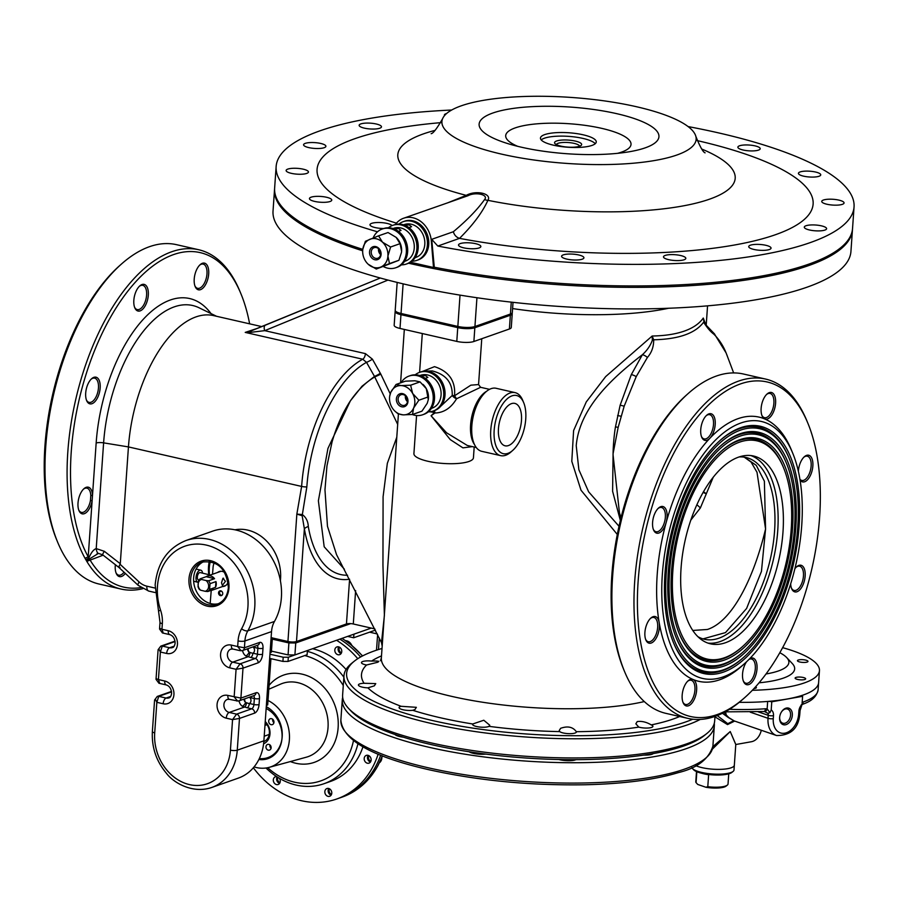 <?xml version="1.0" encoding="UTF-8"?>
<svg xmlns="http://www.w3.org/2000/svg" width="899" height="899" viewBox="0 0 899 899"><rect width="100%" height="100%" fill="white"/><g stroke="black" fill="none" stroke-linecap="round" stroke-linejoin="round"><path stroke-width="1.35" d="M806.313 662.282A5.282 1.371 4 0 0 807.987 661.417A5.282 1.371 4 0 0 804.863 659.933A5.282 1.371 4 0 0 799.121 659.81A5.282 1.371 4 0 0 797.447 660.675A5.282 1.371 4 0 0 800.571 662.158A5.282 1.371 4 0 0 806.313 662.282M803.987 679.7A5.282 1.371 4 0 0 805.661 678.824A5.282 1.371 4 0 0 802.537 677.34A5.282 1.371 4 0 0 796.795 677.217A5.282 1.371 4 0 0 795.121 678.093A5.282 1.371 4 0 0 798.245 679.577A5.282 1.371 4 0 0 803.987 679.7M753.98 688.567A5.282 1.371 4 0 0 754.711 688.465A5.282 1.371 4 0 0 756.385 687.6A5.282 1.371 4 0 0 755.598 686.802M782.658 647.673A99.452 25.813 -176 0 1 819.45 670.654A99.452 25.813 -176 0 1 787.94 687.038A99.452 25.813 -176 0 1 752.351 690.286M802.605 696.309A3.731 0.966 -176 0 1 801.964 695.702A3.731 0.966 -176 0 1 802.571 695.23A99.452 25.813 4 0 0 818.618 682.633A99.452 25.813 -176 0 1 787.108 699.017A99.452 25.813 -176 0 1 739.248 702.333A99.452 25.813 4 0 0 767.667 701.445A3.731 0.966 -176 0 1 771.769 701.793L771.207 709.94A7.462 5.18 -71 0 1 773.488 715.683L773.275 718.672A17.407 12.08 109 0 0 784.805 733.179A17.407 12.08 109 0 0 798.672 714.154L798.885 711.165A7.462 5.18 -71 0 1 802.032 704.456L802.605 696.309L771.769 701.793M779.838 652.741A68.38 17.744 -176 0 1 786.692 657.574L792.277 663.541A74.595 19.351 -176 0 1 771.016 681.217A74.595 19.351 -176 0 1 759.093 682.802M786.692 657.574A68.38 17.744 -176 0 1 767.207 673.767A68.38 17.744 -176 0 1 766.06 673.969M779.624 717.548A8.698 6.035 -71 0 1 779.714 716.705A8.698 6.035 -71 0 1 781.231 712.334A8.698 6.035 -71 0 1 788.524 708.097A8.698 6.035 -71 0 1 792.322 715.289A8.698 6.035 -71 0 1 785.389 724.796A8.698 6.035 -71 0 1 779.624 717.548M779.748 716.537A7.462 5.18 109 0 0 779.691 717.099A7.462 5.18 109 0 0 782.703 723.178A7.462 5.18 109 0 0 790.569 715.154A7.462 5.18 109 0 0 787.558 709.075A7.462 5.18 109 0 0 781.141 712.48M802.043 704.366A3.731 3.09 -109.5 0 0 803.122 702.052A99.452 25.813 4 0 0 818.112 689.814C815.865 700.299 805.571 703.074 801.211 704.85M802.054 702.636L803.122 702.052M750.272 712.177L768.016 718.29L768.229 715.289A3.731 2.585 109 0 0 767.892 713.334L764.431 711.491A3.731 1.989 -78.9 0 0 764.622 711.547L763.959 711.514A3.731 1.742 -94.2 0 0 765.431 708.76L767.15 708.85L769.926 712.682L771.207 709.94M725.572 711.884L726.223 714.986L728.875 717.672L734.337 720.976L776.556 735.528A21.138 14.665 -71 0 1 768.016 718.29A3.731 0.966 -176 0 0 773.275 718.672M726.898 716.312L724.246 712.356M734.337 720.976L728.37 717.559A6.214 1.776 -51.9 0 0 728.875 717.672M802.032 704.456L800.065 710.547A3.731 0.966 4 0 1 798.885 711.165M767.667 701.445L767.15 708.85A3.731 1.989 -78.9 0 1 764.622 711.547L764.701 711.559M767.892 713.334L769.926 712.682M734.652 721.088L727.527 724.594L714.952 716.829M717.267 715.582L727.752 723.684L733.674 720.728M727.639 768.679A21.138 5.484 -176 0 1 695.792 765.667A21.138 5.484 4 0 0 727.639 768.679A21.138 5.484 4 0 0 734.337 765.195A21.138 5.484 -176 0 1 727.639 768.679M712.862 746.653L730.235 731.55L712.379 749.137M691.893 767.566A21.138 5.484 4 0 0 692.5 768.566A21.138 5.484 4 0 0 727.302 773.466A21.138 5.484 4 0 0 733.123 771.409A21.138 5.484 4 0 0 734 769.994L735.787 744.428L730.235 731.55L735.775 744.507M735.843 744.507L751.294 741.754A21.138 14.193 -100.1 0 0 761.307 730.269M733.123 771.409L731.842 772.432A19.89 5.158 -176 0 1 726.37 774.376A19.89 5.158 -176 0 1 693.623 769.758L692.5 768.566M701.973 773.331A16.16 4.192 -176 0 0 708.637 774.702L707.794 786.681A16.16 4.192 4 0 0 722.908 786.681A16.16 4.192 4 0 0 727.358 785.097A16.16 4.192 4 0 0 728.033 784.018L728.741 773.837M696.5 771.589L695.792 781.759A16.16 4.192 4 0 0 696.073 782.647L697.793 784.467L705.906 787.254L707.794 786.681M696.837 771.735L696.073 782.647M727.358 785.097L726.089 786.119A14.923 3.866 -176 0 1 705.906 787.254M341.103 653.539A4.102 3.394 70.6 0 1 338.485 647.37A4.102 3.394 70.6 0 1 338.766 646.887M335.192 648.527A4.102 3.394 70.6 0 1 336.923 646.92A4.102 3.394 70.6 0 1 340.845 648.415A4.102 3.394 70.6 0 1 341.384 653.056A4.102 3.394 70.6 0 1 339.653 654.663A4.102 3.394 70.6 0 1 335.732 653.157A4.102 3.394 70.6 0 1 335.192 648.527M370.467 762.004A4.102 3.394 70.6 0 1 369.343 761.442A4.102 3.394 70.6 0 1 368.129 755.362M369.264 755.924A4.102 3.394 70.6 0 1 371.141 759.891A4.102 3.394 70.6 0 1 369.017 763.139A4.102 3.394 70.6 0 1 366.062 762.599A4.102 3.394 70.6 0 1 364.185 758.632A4.102 3.394 70.6 0 1 366.298 755.396A4.102 3.394 70.6 0 1 369.264 755.924M331.124 795.154A4.102 3.394 70.6 0 1 330 794.592A4.102 3.394 70.6 0 1 328.787 788.502M329.911 789.075A4.102 3.394 70.6 0 1 331.787 793.03A4.102 3.394 70.6 0 1 329.675 796.278A4.102 3.394 70.6 0 1 326.708 795.739A4.102 3.394 70.6 0 1 324.831 791.783A4.102 3.394 70.6 0 1 326.944 788.535A4.102 3.394 70.6 0 1 329.911 789.075M279.6 783.366A4.102 3.394 70.6 0 1 276.982 777.197A4.102 3.394 70.6 0 1 277.139 776.916M279.387 778.298A4.102 3.394 70.6 0 1 279.881 782.883A4.102 3.394 70.6 0 1 278.151 784.49A4.102 3.394 70.6 0 1 274.24 782.995A4.102 3.394 70.6 0 1 273.701 778.354A4.102 3.394 70.6 0 1 275.431 776.747A4.102 3.394 70.6 0 1 276.645 776.601M378.142 754.137A88.271 73.089 70.6 0 1 374.063 764.386A88.271 73.089 70.6 0 1 336.833 798.964A88.271 73.089 70.6 0 1 253.349 767.768M377.355 763.229A88.271 73.089 70.6 0 1 340.114 797.806A88.271 73.089 -109.4 0 0 380.682 755.182A88.271 73.089 70.6 0 1 377.355 763.229M357.937 743.788A69.616 57.648 70.6 0 1 353.442 756.407A69.616 57.648 70.6 0 1 324.067 783.692A69.616 57.648 70.6 0 1 266.003 768.004M362.96 746.811A69.616 57.648 70.6 0 1 360.016 754.092A69.616 57.648 70.6 0 1 330.641 781.377L324.067 783.692M353.476 740.652A65.885 54.558 70.6 0 1 348.655 755.048A65.885 54.558 70.6 0 1 267.7 767.712M268.003 700.49A36.05 29.858 70.6 0 1 286.062 752.699A36.05 29.858 70.6 0 1 269.161 767.353A36.05 29.858 70.6 0 1 254.08 766.903M266.16 708.468A27.352 22.644 70.6 0 1 279.499 747.901A27.352 22.644 70.6 0 1 267.958 758.621A27.352 22.644 70.6 0 1 258.878 759.509M270.88 659.304A65.885 54.558 70.6 0 1 271.712 658.866M304.772 655.562A65.885 54.558 70.6 0 1 343.283 685.521M307.346 651.359A69.616 57.648 70.6 0 1 343.868 677.172M312.594 648.718A69.616 57.648 70.6 0 1 346.07 669.474M336.574 640.279A88.271 73.089 70.6 0 1 357.78 658.686M339.856 639.122A88.271 73.089 70.6 0 1 360.6 656.989A88.271 73.089 -109.4 0 0 339.856 639.122M266.464 748.845A3.113 2.573 -109.4 0 0 270.621 745.687A3.113 2.573 -109.4 0 0 266.464 748.845M269.914 744.866A3.113 2.573 -109.4 0 0 271.116 748.283M269.25 723.268A3.113 2.573 -109.4 0 0 273.408 720.099A3.113 2.573 -109.4 0 0 269.25 723.268M272.7 719.279A3.113 2.573 -109.4 0 0 273.903 722.695M265.239 721.571A13.406 11.103 70.6 0 1 267.61 724.504A13.406 11.103 70.6 0 1 263.598 743.788M265.171 722.515A11.417 9.462 70.6 0 1 267.34 725.145A11.417 9.462 70.6 0 1 263.834 741.608M266.284 706.67A27.847 23.059 70.6 0 1 277.274 717.155A27.847 23.059 70.6 0 1 280.027 745.81A27.847 23.059 70.6 0 1 259.328 758.587M376.512 650.179L377.614 634.582M378.49 649.539L379.288 638.054M350.711 623.625L295.749 642.965L294.906 654.944L371.242 628.086L353.903 634.177L353.655 637.773L347.61 636.391M375.434 630.109A4.978 2.472 -77.1 0 0 375.355 630.143L353.655 637.773M368.871 755.677A3.731 3.09 -109.4 0 0 370.849 761.307M329.517 788.816A3.731 3.09 -109.4 0 0 331.495 794.446M277.836 777.365A3.731 3.09 -109.4 0 0 279.982 782.658M339.496 647.201A3.731 3.09 -109.4 0 0 341.474 652.831M378.232 764.892L381.03 758.925A88.271 73.089 -109.4 0 0 382.266 755.823M350.228 644.246L344.396 639.976M362.612 655.91L350.161 644.01L342.092 638.335M382.378 755.857L378.221 765.116C369.747 780.77 357.735 791.423 342.193 797.076A88.271 73.089 -109.4 0 0 378.029 765.263M221.929 595.34A2.483 2.056 70.6 0 1 220.334 590.8M222.738 593.745A2.483 2.056 -109.4 0 0 218.536 592.733A2.483 2.056 -109.4 0 0 222.738 593.745M220.221 571.326A7.765 6.439 -109.4 0 0 219.581 571.775M224.84 572.596A7.765 6.439 -109.4 0 0 219.21 571.573A7.765 6.439 -109.4 0 0 217.614 572.461M214.322 562.774A11.193 9.26 -109.4 0 0 213.097 567.067L212.512 574.259M211.231 590.373L210.175 603.476M222.559 586.541A7.765 6.439 -109.4 0 0 224.368 586.238A7.765 6.439 -109.4 0 0 228.11 581.911M224.536 585.845A7.765 6.439 -109.4 0 0 225.312 585.788M690.758 520.184L700.355 507.969L706.299 493.821A18.643 7.821 -148.1 0 0 703.456 491.719M713.3 477.077L706.299 493.821A18.643 6.417 -162.8 0 0 703.04 492.45M194.218 279.016A13.676 6.799 -77.1 0 1 200.151 264.677A13.676 6.799 -77.1 0 1 208.692 273.925A13.676 6.799 -77.1 0 1 202.916 288.118A13.676 6.799 -77.1 0 1 195.162 286.534A13.676 6.799 -77.1 0 1 194.218 279.016M194.937 285.916A12.429 6.181 102.9 0 0 197.634 288.343A12.429 6.181 102.9 0 0 206.972 273.914A12.429 6.181 102.9 0 0 203.163 264.104A12.429 6.181 102.9 0 0 199.679 265.126M133.839 300.255A13.676 6.799 -77.1 0 1 139.772 285.916A13.676 6.799 -77.1 0 1 148.301 295.164A13.676 6.799 -77.1 0 1 142.536 309.357A13.676 6.799 -77.1 0 1 134.783 307.773A13.676 6.799 -77.1 0 1 133.839 300.255M134.547 307.166A12.429 6.181 102.9 0 0 137.255 309.593A12.429 6.181 102.9 0 0 146.593 295.164A12.429 6.181 102.9 0 0 142.784 285.354A12.429 6.181 102.9 0 0 139.289 286.365M85.697 393.054A13.676 6.799 -77.1 0 1 91.631 378.715A13.676 6.799 -77.1 0 1 100.16 387.975A13.676 6.799 -77.1 0 1 94.395 402.168A13.676 6.799 -77.1 0 1 86.641 400.583A13.676 6.799 -77.1 0 1 85.697 393.054M86.405 399.965A12.429 6.181 102.9 0 0 89.113 402.392A12.429 6.181 102.9 0 0 98.452 387.963A12.429 6.181 102.9 0 0 94.642 378.153A12.429 6.181 102.9 0 0 91.159 379.176M78.719 509.969A12.429 6.181 102.9 0 0 81.427 512.396A12.429 6.181 102.9 0 0 90.451 500.462L92.125 500.721A13.676 6.799 -77.1 0 1 85.956 512.79A13.676 6.799 -77.1 0 1 78.955 510.576A13.676 6.799 -77.1 0 1 78.011 503.058A13.676 6.799 -77.1 0 1 83.933 488.719A13.676 6.799 -77.1 0 1 92.507 495.327L88.203 556.796L88.776 558.178C91.08 552.66 93.563 549.48 96.215 548.604A6.214 2.292 87.8 0 0 98.654 553.447L102.733 554.852L118.983 567.527L138.21 585.373A6.214 1.865 -47.1 0 1 139.143 581.979A18.643 15.44 70.6 0 0 146.863 586.182L154.999 588.047M125.321 573.416A13.676 6.799 -77.1 0 1 116.207 573.337A13.676 6.799 -77.1 0 1 115.263 565.819A13.676 6.799 -77.1 0 1 115.364 564.718M682.172 695.163A13.676 6.799 -77.1 0 1 688.095 680.824A13.676 6.799 -77.1 0 1 693.017 679.464A13.676 6.799 -77.1 0 1 696.635 690.072A13.676 6.799 -77.1 0 1 690.859 704.265A13.676 6.799 -77.1 0 1 683.116 702.681A13.676 6.799 -77.1 0 1 682.172 695.163M682.88 702.063A12.429 6.181 102.9 0 0 685.589 704.49A12.429 6.181 102.9 0 0 694.927 690.061A12.429 6.181 102.9 0 0 691.117 680.251A12.429 6.181 102.9 0 0 687.623 681.273M749.699 658.675A13.676 6.799 -77.1 0 1 757.014 668.822A13.676 6.799 -77.1 0 1 751.249 683.015A13.676 6.799 -77.1 0 1 743.495 681.431A13.676 6.799 -77.1 0 1 742.552 673.913A13.676 6.799 -77.1 0 1 746.608 661.72M743.271 680.824A12.429 6.181 102.9 0 0 745.968 683.251A12.429 6.181 102.9 0 0 755.306 668.811A12.429 6.181 102.9 0 0 751.497 659.012A12.429 6.181 102.9 0 0 748.979 659.405M644.909 632.402A13.676 6.799 -77.1 0 1 650.842 618.062A13.676 6.799 -77.1 0 1 659.169 622.468A13.676 6.799 -77.1 0 1 659.372 627.311A13.676 6.799 -77.1 0 1 653.607 641.504A13.676 6.799 -77.1 0 1 645.853 639.919A13.676 6.799 -77.1 0 1 644.909 632.402M645.617 639.301A12.429 6.181 102.9 0 0 648.325 641.74A12.429 6.181 102.9 0 0 657.663 627.3A12.429 6.181 102.9 0 0 653.854 617.489A12.429 6.181 102.9 0 0 650.359 618.512M792.626 452.95L791.187 449.489A135.502 67.346 102.9 0 0 764.734 418.956A135.502 67.346 102.9 0 0 709.884 438.251A135.502 67.346 102.9 0 0 666.159 522.544A13.676 6.799 -77.1 0 1 653.539 529.916A13.676 6.799 -77.1 0 1 652.595 522.398A13.676 6.799 -77.1 0 1 658.529 508.059A13.676 6.799 -77.1 0 1 667.069 517.307A13.676 6.799 -77.1 0 1 666.159 522.544A135.502 67.346 102.9 0 0 657.214 574.427A135.502 67.346 102.9 0 0 659.169 622.468A135.502 67.346 102.9 0 0 693.017 679.464A135.502 67.346 102.9 0 0 741.776 666.092L744.574 663.597A131.782 65.492 102.9 0 0 801.728 525.409A131.782 65.492 102.9 0 0 792.626 452.95A131.782 65.492 102.9 0 0 717.941 437.689A131.782 65.492 102.9 0 0 662.338 574.45A131.782 65.492 102.9 0 0 744.574 663.597M653.315 529.309A12.429 6.181 102.9 0 0 656.012 531.736A12.429 6.181 102.9 0 0 665.35 517.307A12.429 6.181 102.9 0 0 661.54 507.497A12.429 6.181 102.9 0 0 658.057 508.508M700.737 429.598A13.676 6.799 -77.1 0 1 706.67 415.259A13.676 6.799 -77.1 0 1 715.199 424.508A13.676 6.799 -77.1 0 1 709.884 438.251A13.676 6.799 -77.1 0 1 701.681 437.116A13.676 6.799 -77.1 0 1 700.737 429.598M701.445 436.498A12.429 6.181 102.9 0 0 704.153 438.937A12.429 6.181 102.9 0 0 713.491 424.497A12.429 6.181 102.9 0 0 709.682 414.697A12.429 6.181 102.9 0 0 706.198 415.709M761.127 408.348A13.676 6.799 -77.1 0 1 767.061 394.009A13.676 6.799 -77.1 0 1 775.59 403.269A13.676 6.799 -77.1 0 1 764.734 418.956A13.676 6.799 -77.1 0 1 762.071 415.866A13.676 6.799 -77.1 0 1 761.127 408.348M761.835 415.259A12.429 6.181 102.9 0 0 764.543 417.687A12.429 6.181 102.9 0 0 773.882 403.258A12.429 6.181 102.9 0 0 770.072 393.447A12.429 6.181 102.9 0 0 766.577 394.47M798.368 471.357A13.676 6.799 -77.1 0 1 798.379 471.11A13.676 6.799 -77.1 0 1 804.313 456.771A13.676 6.799 -77.1 0 1 812.853 466.019A13.676 6.799 -77.1 0 1 807.673 479.617A13.676 6.799 -77.1 0 1 800.031 479.965M799.919 479.257A12.429 6.181 102.9 0 0 801.796 480.448A12.429 6.181 102.9 0 0 811.134 466.019A12.429 6.181 102.9 0 0 807.324 456.209A12.429 6.181 102.9 0 0 803.841 457.22M794.885 568.73A13.676 6.799 -77.1 0 1 796.626 566.775A13.676 6.799 -77.1 0 1 805.156 576.023A13.676 6.799 -77.1 0 1 799.391 590.216A13.676 6.799 -77.1 0 1 791.637 588.631A13.676 6.799 -77.1 0 1 790.671 583.923M791.401 588.013A12.429 6.181 102.9 0 0 794.109 590.452A12.429 6.181 102.9 0 0 803.448 576.012A12.429 6.181 102.9 0 0 799.638 566.201A12.429 6.181 102.9 0 0 796.143 567.224M624.659 671.778L623.692 669.463A171.563 85.259 -77.1 0 1 611.848 575.135A171.563 85.259 -77.1 0 1 686.263 395.234L688.128 393.571A174.046 86.495 102.9 0 0 612.635 576.079A174.046 86.495 102.9 0 0 624.659 671.778A174.046 86.495 102.9 0 0 665.968 713.379L688.061 718.413A174.046 86.495 -77.1 0 1 634.728 581.114A174.046 86.495 -77.1 0 1 765.487 379.041A174.046 86.495 -77.1 0 1 806.808 420.653L807.763 422.957A171.563 85.259 102.9 0 0 710.536 403.078A171.563 85.259 102.9 0 0 638.144 581.136A171.563 85.259 102.9 0 0 745.204 697.186A171.563 85.259 102.9 0 0 819.607 517.296A171.563 85.259 102.9 0 0 807.763 422.957M745.204 697.186L743.338 698.849A174.046 86.495 -77.1 0 1 688.061 718.413M71.246 451.792A171.563 85.259 102.9 0 0 88.203 556.796L85.034 558.301A174.046 86.495 -77.1 0 1 67.83 451.77A174.046 86.495 -77.1 0 1 198.589 249.708A174.046 86.495 -77.1 0 1 239.909 291.31L240.865 293.613A171.563 85.259 102.9 0 0 143.626 273.745A171.563 85.259 102.9 0 0 71.246 451.792M249.63 323.831A171.563 85.259 102.9 0 0 240.865 293.613M57.75 542.434L56.794 540.119A171.563 85.259 -77.1 0 1 44.95 445.792A171.563 85.259 -77.1 0 1 119.365 265.89L121.23 264.227A174.046 86.495 102.9 0 0 45.737 446.736A174.046 86.495 102.9 0 0 57.75 542.434A174.046 86.495 102.9 0 0 99.07 584.035L121.163 589.081A174.046 86.495 -77.1 0 1 86.798 561.358L85.034 558.301M382.008 648.471A183.992 47.748 4 0 0 374.49 650.876A183.992 47.748 4 0 0 354.251 661.226A183.992 47.748 4 0 0 454.557 725.066A183.992 47.748 4 0 0 685.813 721.908A183.992 47.748 4 0 0 692.724 719.211M700.242 719.436A186.475 48.389 -176 0 1 687.746 724.774A186.475 48.389 -176 0 1 477.066 731.831A186.475 48.389 -176 0 1 343.957 675.778A186.475 48.389 -176 0 1 351.711 663.282L354.251 661.226M706.917 733.449L704.378 735.506A183.992 47.748 -176 0 1 684.139 745.855A183.992 47.748 -176 0 1 500.608 755.823A183.992 47.748 -176 0 1 350.79 710.772L348.554 708.39A186.475 48.389 4 0 0 500.406 754.047A186.475 48.389 4 0 0 686.409 743.945A186.475 48.389 4 0 0 706.917 733.449A186.475 48.389 4 0 0 714.671 720.953L714.986 716.424M343.957 675.778L342.62 694.938A186.475 48.389 4 0 0 348.554 708.39M397.684 424.384L374.748 376.973C366.23 381.85 358.117 389.806 350.385 400.842L362.027 386.222L374.478 376.411L366.522 362.353L362.735 359.218L245.225 332.405L250.821 331.012L251.405 332.248L245.225 332.405L258.17 328.09M250.529 331.124L265.553 325.101A4.978 2.787 67.7 0 0 265.486 325.123A4.978 2.787 67.7 0 0 264.744 330.652L251.405 332.248M90.451 500.462L90.799 495.551A12.429 6.181 102.9 0 0 86.956 488.157A12.429 6.181 102.9 0 0 83.461 489.168M142.694 588.699A174.046 86.495 -77.1 0 1 121.163 589.081M703.018 638.886L725.482 632.604L746.597 608.454L761.453 571.382L765.566 528.983C753.991 577.506 732.528 621.456 707.356 629.48L692.803 630.446M697.939 636.694A93.238 46.332 102.9 0 0 704.513 639.29A93.238 46.332 102.9 0 0 774.567 531.039A93.238 46.332 102.9 0 0 746.001 457.479A93.238 46.332 102.9 0 0 738.944 456.973M757.003 472.256L765.566 528.983L764.375 481.19L756.295 465.379L744.428 457.175M708.007 643.111A96.35 47.883 102.9 0 0 777.725 530.803A96.35 47.883 102.9 0 0 750.8 455.546M782.984 532.006A96.35 47.883 102.9 0 0 753.463 455.995A96.35 47.883 102.9 0 0 681.082 567.853A96.35 47.883 102.9 0 0 710.603 643.864A96.35 47.883 102.9 0 0 782.984 532.006M620.344 520.465L612.601 491.281L613.084 453.635C613.152 446.387 614.129 434.588 615.467 426.89L620.141 405.213L631.323 374.591L642.38 354.723C613.635 376.872 579.54 407.123 576.225 445.657L578.877 469.761L588.643 491.832L619.006 526.252M374.366 685.825L375.748 683.611L364.073 683.274A8.597 2.236 4 0 0 359.712 683.903A8.597 2.236 4 0 0 358.409 684.959A8.597 2.236 4 0 0 367.905 687.847L374.366 685.825M414.967 709.547L416.349 707.322L401.111 706.299A8.597 2.236 4 0 0 400.392 706.502A8.597 2.236 4 0 0 399.089 707.569A8.597 2.236 4 0 0 403.707 709.895A8.597 2.236 4 0 0 412.731 710.3L414.967 709.547M488.438 726.594A8.597 2.236 4 0 0 489.011 726.347L489.764 725.235L483.797 720.245L472.717 723.987A8.597 2.236 4 0 0 472.593 724.336A8.597 2.236 4 0 0 478.729 726.92A8.597 2.236 4 0 0 488.438 726.594M575.068 733.033A8.597 2.236 4 0 0 576.371 731.977A8.597 2.236 4 0 0 576.326 731.696C572.899 726.909 567.662 725.785 560.616 728.314L559.234 730.527L559.717 731.606A8.597 2.236 4 0 0 566.887 733.539A8.597 2.236 4 0 0 575.068 733.033M651.606 727.426A8.597 2.236 4 0 0 652.91 726.358A8.597 2.236 4 0 0 651.258 724.897C646.437 722.043 641.762 720.942 637.234 721.571L635.851 723.807L638.796 727.111A8.597 2.236 4 0 0 651.606 727.426M377.479 662.316C380.086 661.237 378.097 660.832 371.545 661.08A8.597 2.236 4 0 0 362.758 661.518A8.597 2.236 4 0 0 361.454 662.574A8.597 2.236 4 0 0 366.556 665.002L377.479 662.316L378.782 661.282M799.099 526.342A126.804 63.02 102.9 0 0 719.964 440.555A126.804 63.02 102.9 0 0 664.968 573.528A126.804 63.02 102.9 0 0 673.722 643.246A126.804 63.02 102.9 0 0 745.597 657.944A126.804 63.02 102.9 0 0 799.099 526.342M789.198 458.445A124.32 61.784 102.9 0 0 718.739 444.039A124.32 61.784 102.9 0 0 666.283 573.056A124.32 61.784 102.9 0 0 743.866 657.158A124.32 61.784 102.9 0 0 797.784 526.803A124.32 61.784 102.9 0 0 789.198 458.445L788.715 457.288A125.557 62.402 102.9 0 0 719.503 440.982M673.486 642.673A125.557 62.402 102.9 0 0 742.934 657.989L743.866 657.158M795.806 527.499A120.59 59.93 102.9 0 0 720.56 445.915A120.59 59.93 102.9 0 0 668.26 572.371A120.59 59.93 102.9 0 0 676.587 638.672A120.59 59.93 102.9 0 0 744.934 652.64A120.59 59.93 102.9 0 0 795.806 527.499M786.344 463.019A118.106 58.693 102.9 0 0 719.402 449.331A118.106 58.693 102.9 0 0 669.575 571.91A118.106 58.693 102.9 0 0 743.271 651.797A118.106 58.693 102.9 0 0 794.491 527.96A118.106 58.693 102.9 0 0 786.344 463.019L785.861 461.861A119.342 59.312 102.9 0 0 720.088 446.342M676.34 638.088A119.342 59.312 102.9 0 0 742.338 652.629L743.271 651.797M792.525 528.646A114.375 56.839 102.9 0 0 721.155 451.276A114.375 56.839 102.9 0 0 671.542 571.213A114.375 56.839 102.9 0 0 679.442 634.098A114.375 56.839 102.9 0 0 744.26 647.347A114.375 56.839 102.9 0 0 792.525 528.646M783.479 467.592A111.892 55.603 102.9 0 0 720.065 454.624A111.892 55.603 102.9 0 0 672.857 570.753A111.892 55.603 102.9 0 0 742.675 646.437A111.892 55.603 102.9 0 0 791.21 529.118A111.892 55.603 102.9 0 0 783.479 467.592L783.007 466.435A113.128 56.221 102.9 0 0 720.683 451.703M679.206 633.514A113.128 56.221 102.9 0 0 741.742 647.269L742.675 646.437M344.373 569.191L324.179 546.783L318.381 500.765L327.944 448.432L350.385 400.842C342.474 413.102 336.338 426.901 331.989 442.252L326.955 465.918L324.966 489.843L327.472 526.286L336.529 554.627L381.491 642.65L384.39 615.478L382.952 565.269L383.086 496.731L387.334 463.345L396.785 437.217M617.287 534.456L581.012 490.213L571.798 461.333L573.596 430.599L586.283 401.909L605.679 376.591L652.18 336.012C664.878 335.799 675.576 334.158 684.296 331.102C693.017 328.023 699.343 323.662 703.276 318.044L705.906 325.011M512.587 308.571A150.425 39.039 4 0 0 668.642 308.245M391.492 512.981L381.356 657.933A150.425 39.039 4 0 0 477.302 701.389A150.425 39.039 4 0 0 644.302 701.568M727.302 355.982L726.156 353.093C723.628 346.643 719.987 340.811 715.244 335.597L713.795 334.136C710.671 331.877 707.277 327.899 703.614 322.213C695.298 333.349 678.655 339.204 653.663 339.788C653.775 346.711 651.674 352.61 647.381 357.499L636.211 376.625L624.176 406.213L618.164 427.328L613.084 453.635M613.028 454.534L619.467 512.947L621.04 517.61M261.834 326.618L213.434 315.571A113.128 56.221 102.9 0 0 128.445 446.915L301.626 486.426A113.128 56.221 -77.1 0 1 362.735 359.218A4.978 2.472 102.9 0 0 365.421 353.622L372.422 359.184L380.828 374.175L390.211 393.818M372.422 359.184A4.978 0.584 150.6 0 1 366.522 362.353A110.892 55.109 102.9 0 0 306.84 486.932L302.345 514.565C306.098 517.408 308.076 521.398 308.29 526.511A111.06 55.187 102.9 0 0 347.587 575.236M380.828 374.175L374.748 376.973L374.478 376.411A4.978 0.584 150.6 0 0 380.344 373.254M355.622 590.621L353.296 623.985A4.978 1.292 4 0 0 346.452 623.951L296.49 641.538A6.214 1.618 -176 0 1 287.938 641.493L272.375 637.942M346.452 623.951L349.587 579.203A115.825 57.57 -77.1 0 1 304.368 528.769L302.154 515.711L296.85 514.104L301.626 486.426A6.214 1.618 4 0 0 306.84 486.932M104.363 551.323L120.275 563.729L128.445 446.915L103.61 442.859L96.215 548.604L104.363 551.323A6.214 0.966 128 0 0 102.733 554.852M120.275 563.729L120.095 564.302C118.477 566.966 118.454 567.999 120.028 567.381M98.407 553.424L89.282 559.054L89.945 559.819A171.563 85.259 102.9 0 0 140.952 587.586M765.487 379.041L743.406 374.006A174.046 86.495 102.9 0 0 688.128 393.571M700.355 507.969A18.643 10.024 -142.5 0 0 696.837 504.732M652.348 340.249L652.18 336.012L653.663 339.788L652.348 340.249C650.393 345.643 647.066 350.464 642.38 354.723A6.214 3.349 33.5 0 1 647.381 357.499M703.984 322.089L703.276 318.044L703.984 322.089L705.569 324.595M713.795 334.136A6.214 5.124 -45.6 0 0 712.581 331.911L705.423 324.404M353.296 623.985L374.849 628.907M198.589 249.708L176.496 244.663A174.046 86.495 102.9 0 0 121.23 264.227M115.982 572.719A12.429 6.181 102.9 0 0 118.679 575.158A12.429 6.181 102.9 0 0 124.028 572.225M287.938 641.493L296.85 514.104L302.345 514.565A7.462 2.675 92.2 0 0 302.154 515.711M296.49 641.538L304.368 528.769A7.462 4.158 170.2 0 1 308.29 526.511M85.888 559.628L88.776 558.178L89.282 559.054L86.192 560.156M86.798 561.358L103.138 555.177M216.58 316.291L198.926 307.716A118.342 58.817 102.9 0 0 103.61 442.859A6.214 1.618 4 0 0 96.159 443.027L92.507 495.327L90.799 495.551M274.588 188.79A289.658 75.168 4 0 0 274.532 189.509L273.026 211.063A289.658 75.168 4 0 0 479.774 298.142A289.658 75.168 4 0 0 807.044 287.186A289.658 75.168 4 0 0 850.937 251.473L852.443 229.919A289.658 75.168 4 0 0 852.477 229.2M408.596 263.216A289.658 75.168 4 0 0 808.549 265.621A289.658 75.168 4 0 0 852.443 229.919M274.532 189.509A289.658 75.168 4 0 0 362.679 250.799M397.167 282.41L395.212 310.301A12.429 3.225 4 0 0 401.044 313.481L457.838 326.438A12.429 3.225 4 0 0 474.93 326.517L510.43 314.032A12.429 3.225 4 0 0 512.318 312.504L513.026 302.334M579.574 146.222A13.575 3.517 -176 0 1 566.044 146.953A13.575 3.517 -176 0 1 554.998 143.638A13.575 3.517 -176 0 1 556.638 140.974A13.575 3.517 -176 0 1 573.697 140.75A13.575 3.517 -176 0 1 581.08 145.458A13.575 3.517 -176 0 1 579.574 146.222M579.529 146.245A11.586 3 4 0 0 571.112 142.829A11.586 3 4 0 0 558.189 143.278A11.586 3 4 0 0 556.436 144.627M446.601 113.51A11.193 2.899 4 0 0 446.073 113.679A11.193 2.899 4 0 0 444.364 115.061A11.193 2.899 4 0 0 444.522 115.611M739.585 145.773A11.193 2.899 4 0 0 737.877 147.155A11.193 2.899 4 0 0 745.855 150.515A11.193 2.899 4 0 0 758.498 150.099A11.193 2.899 4 0 0 760.206 148.717A11.193 2.899 4 0 0 752.227 145.357A11.193 2.899 4 0 0 739.585 145.773M800.132 171.934A11.193 2.899 4 0 0 798.424 173.316A11.193 2.899 4 0 0 806.403 176.676A11.193 2.899 4 0 0 819.034 176.26A11.193 2.899 4 0 0 820.742 174.878A11.193 2.899 4 0 0 812.763 171.518A11.193 2.899 4 0 0 800.132 171.934M823.45 200.016A11.193 2.899 4 0 0 821.742 201.398A11.193 2.899 4 0 0 829.721 204.758A11.193 2.899 4 0 0 842.352 204.343A11.193 2.899 4 0 0 844.06 202.96A11.193 2.899 4 0 0 836.081 199.6A11.193 2.899 4 0 0 823.45 200.016M805.998 225.75A11.193 2.899 4 0 0 804.29 227.132A11.193 2.899 4 0 0 812.269 230.492A11.193 2.899 4 0 0 824.9 230.077A11.193 2.899 4 0 0 826.608 228.694A11.193 2.899 4 0 0 818.629 225.334A11.193 2.899 4 0 0 805.998 225.75M750.429 245.202A11.193 2.899 4 0 0 748.721 246.584A11.193 2.899 4 0 0 756.7 249.956A11.193 2.899 4 0 0 769.342 249.529A11.193 2.899 4 0 0 771.05 248.146A11.193 2.899 4 0 0 763.071 244.786A11.193 2.899 4 0 0 750.429 245.202M665.204 255.428A11.193 2.899 4 0 0 663.496 256.811A11.193 2.899 4 0 0 671.474 260.182A11.193 2.899 4 0 0 684.117 259.755A11.193 2.899 4 0 0 685.825 258.373A11.193 2.899 4 0 0 677.846 255.013A11.193 2.899 4 0 0 665.204 255.428M563.302 254.867A11.193 2.899 4 0 0 561.594 256.249A11.193 2.899 4 0 0 569.573 259.609A11.193 2.899 4 0 0 582.215 259.193A11.193 2.899 4 0 0 583.923 257.811A11.193 2.899 4 0 0 575.944 254.451A11.193 2.899 4 0 0 563.302 254.867M460.232 243.595A11.193 2.899 4 0 0 458.524 244.977A11.193 2.899 4 0 0 466.502 248.349A11.193 2.899 4 0 0 479.145 247.922A11.193 2.899 4 0 0 480.853 246.54A11.193 2.899 4 0 0 472.874 243.18A11.193 2.899 4 0 0 460.232 243.595M392.054 225.604A11.193 2.899 4 0 0 383.075 222.761A11.193 2.899 4 0 0 371.692 223.345A11.193 2.899 4 0 0 369.983 224.728A11.193 2.899 4 0 0 383.716 228.503M311.144 197.173A11.193 2.899 4 0 0 309.447 198.555A11.193 2.899 4 0 0 317.426 201.927A11.193 2.899 4 0 0 330.057 201.5A11.193 2.899 4 0 0 331.765 200.117A11.193 2.899 4 0 0 323.786 196.757A11.193 2.899 4 0 0 311.144 197.173M287.826 169.091A11.193 2.899 4 0 0 286.129 170.473A11.193 2.899 4 0 0 294.097 173.844A11.193 2.899 4 0 0 306.739 173.417A11.193 2.899 4 0 0 308.447 172.035A11.193 2.899 4 0 0 300.468 168.675A11.193 2.899 4 0 0 287.826 169.091M305.278 143.368A11.193 2.899 4 0 0 303.581 144.75A11.193 2.899 4 0 0 311.548 148.11A11.193 2.899 4 0 0 324.191 147.694A11.193 2.899 4 0 0 325.899 146.312A11.193 2.899 4 0 0 317.92 142.941A11.193 2.899 4 0 0 305.278 143.368M360.847 123.905A11.193 2.899 4 0 0 359.139 125.287A11.193 2.899 4 0 0 367.118 128.647A11.193 2.899 4 0 0 379.76 128.231A11.193 2.899 4 0 0 381.468 126.849A11.193 2.899 4 0 0 373.49 123.489A11.193 2.899 4 0 0 360.847 123.905M544.727 134.603A27.97 7.259 4 0 0 540.456 138.064A27.97 7.259 4 0 0 560.403 146.458A27.97 7.259 4 0 0 592.003 145.413A27.97 7.259 4 0 0 596.262 141.963A27.97 7.259 4 0 0 576.326 133.558A27.97 7.259 4 0 0 544.727 134.603M595.262 143.694A27.97 7.259 4 0 0 572.663 136.727A27.97 7.259 4 0 0 544.468 138.199A27.97 7.259 4 0 0 541.198 139.918M645.201 147.852A90.136 23.385 -176 0 1 628.468 151.897A90.136 23.385 -176 0 1 507.182 143.413A90.136 23.385 -176 0 1 492.866 113.004A90.136 23.385 -176 0 1 616.826 113.69A90.136 23.385 -176 0 1 645.201 147.852M517.745 146.346A62.806 16.294 -176 0 1 515.284 127.872A62.806 16.294 -176 0 1 601.667 128.343A62.806 16.294 -176 0 1 621.434 152.156A62.806 16.294 -176 0 1 617.602 153.324M448.028 202.691L466.255 195.364C476.032 189.846 492.113 193.566 487.91 200.32C482.505 212.231 473.043 224.907 459.535 238.359L437.802 246.056L431.711 239.325L453.343 231.74C467.053 220.255 477.47 209.512 484.606 199.522C488.809 194.667 475.56 191.644 467.997 195.724L403.595 218.243A23.621 19.542 70.7 0 1 431.34 241.089L433.509 267.497L410.472 262.227M676.722 155.066A127.422 33.072 -176 0 1 527.477 159.044A127.422 33.072 -176 0 1 442.6 118.69A127.422 33.072 -176 0 1 461.344 105.79A127.422 33.072 -176 0 1 599.948 100.295A127.422 33.072 -176 0 1 695.86 136.401A127.422 33.072 -176 0 1 676.722 155.066M396.459 223.154A248.641 64.526 -176 0 1 354.97 138.648A248.641 64.526 -176 0 1 436.262 123.051A820.506 820.506 0 0 1 440.69 122.657M697.197 140.592A820.506 820.506 0 0 1 701.523 141.604A248.641 64.526 -176 0 1 775.219 234.796A248.641 64.526 -176 0 1 459.704 238.392M377.49 231.796A289.658 75.168 -176 0 1 276.139 166.517A289.658 75.168 -176 0 1 320.302 130.715A289.658 75.168 -176 0 1 451.669 110.026M688.083 126.568A289.658 75.168 -176 0 1 854.05 206.927A289.658 75.168 -176 0 1 809.887 242.73A289.658 75.168 -176 0 1 437.802 246.056M854.05 206.927L852.544 228.481A289.658 75.168 -176 0 1 808.381 264.284A289.658 75.168 -176 0 1 434.284 267.228L433.509 267.497M362.791 249.371A289.658 75.168 -176 0 1 274.633 188.071L276.139 166.517M434.284 267.228L431.711 239.325M395.414 224.48A23.621 19.542 70.7 0 1 403.595 218.243M435.071 130.377A169.102 43.882 -176 0 0 423.598 133.827A169.102 43.882 -176 0 0 466.255 195.364A7.462 3.529 -107.8 0 0 467.997 195.724M453.343 231.74C454.332 235.133 456.4 237.336 459.535 238.359M701.692 149.02A169.102 43.882 -176 0 1 709.412 199.218A169.102 43.882 -176 0 1 487.91 200.32A7.462 6.664 16.4 0 1 484.606 199.522M558.886 759.52A11.193 2.899 4 0 0 560.032 759.801A11.193 2.899 4 0 0 575.967 759.666M394.964 734.483A11.193 2.899 4 0 0 399.909 736.596A11.193 2.899 4 0 0 403.314 737.191M469.031 751.744A11.193 2.899 4 0 0 473.402 753.362A11.193 2.899 4 0 0 485.696 754.092M342.688 697.354A186.475 48.389 4 0 0 342.283 699.725A186.475 48.389 4 0 0 429.688 747.429A186.475 48.389 4 0 0 617.017 761.15A186.475 48.389 4 0 0 714.334 725.74A186.475 48.389 4 0 0 714.278 723.335M643.841 755.093A11.193 2.899 4 0 0 653.258 753.576M422.451 371.456L434.509 366.657C449.073 371.411 455.748 381.12 454.546 395.785A3.731 0.753 17.6 0 0 452.242 395.459C452.568 382.592 445.915 374.422 432.284 370.939L424.969 371.118M489.539 389.346L480.594 387.3L456.557 398.774A3.731 1.202 33.2 0 1 452.557 395.953A3.731 1.202 33.2 0 1 452.242 395.459L438.184 408.64M434.386 410.641A3.731 1.922 -88.7 0 1 434.869 412.551A3.731 1.922 -88.7 0 1 434.891 413.012L431.082 415.754L446.545 432.779L467.323 445.477L476.268 447.522M434.15 410.719A3.731 1.607 -89.9 0 1 434.543 412.484L430.014 411.787M523.679 402.651L522.724 400.336A32.319 16.058 102.9 0 0 515.048 392.616L496.113 388.289A32.319 16.058 102.9 0 0 491.101 388.66A32.319 16.058 102.9 0 0 485.853 391.93A32.319 16.058 102.9 0 0 474.065 443.589A32.319 16.058 102.9 0 0 481.74 451.32L500.664 455.636A32.319 16.058 102.9 0 0 505.676 455.265A32.319 16.058 102.9 0 0 510.935 452.006L512.801 450.343A29.836 14.833 -77.1 0 1 507.957 453.343A29.836 14.833 -77.1 0 1 494.18 430.16A29.836 14.833 -77.1 0 1 511.969 395.863A29.836 14.833 -77.1 0 1 523.679 402.651A29.836 14.833 -77.1 0 1 512.801 450.343M515.048 392.616A32.319 16.058 102.9 0 0 510.036 392.987A32.319 16.058 102.9 0 0 491.292 425.362A32.319 16.058 102.9 0 0 500.664 455.636M498.462 428.654A21.756 10.81 102.9 0 0 505.126 445.814A21.756 10.81 102.9 0 0 521.465 420.552A21.756 10.81 102.9 0 0 514.801 403.393A21.756 10.81 102.9 0 0 498.462 428.654M416.574 415.518L413.911 453.635A29.836 7.743 4 0 0 427.89 461.266A29.836 7.743 4 0 0 457.872 463.468A29.836 7.743 4 0 0 473.436 457.805L474.189 447.05M472.357 446.623L462.94 447.859L450.242 439.589L431.082 415.754L434.543 412.484A3.731 1.719 51 0 1 434.891 413.012C443.825 412.765 451.04 408.022 456.557 398.774L454.546 395.785L470.84 385.177L478.56 384.558L481.763 338.721M395.391 310.908A12.429 3.225 4 0 0 395.133 311.492A12.429 3.225 4 0 0 400.954 314.672L457.748 327.629A12.429 3.225 4 0 0 474.841 327.719L510.351 315.234A12.429 3.225 4 0 0 512.239 313.695A12.429 3.225 4 0 0 512.059 313.088M395.133 311.492L394.167 325.269A12.429 3.225 4 0 0 399.999 328.45L456.793 341.406A12.429 3.225 4 0 0 473.885 341.496L509.385 329A12.429 3.225 4 0 0 511.273 327.472L512.239 313.695M283.185 640.403A6.832 1.776 4 0 0 284.567 640.796A6.832 1.776 4 0 0 286.208 641.099M294.906 654.944L288.073 654.899L288.905 642.931L272.285 639.133M288.073 654.899L271.453 651.112M288.905 642.931L295.749 642.965M404.28 225.076L409.281 224.93L411.573 226.705L409.011 227.672M403.584 224.84L404.336 224.57A17.407 14.395 70.7 0 1 424.8 244.371A17.407 14.395 70.7 0 1 415.844 257.429L415.091 257.687M398.976 224.076A20.508 16.969 70.7 0 1 403.314 221.637L404.629 221.176A20.508 16.969 70.7 0 1 428.744 244.506A20.508 16.969 70.7 0 1 418.181 259.901L416.866 260.362A20.508 16.969 70.7 0 1 411.967 261.16M403.314 221.637A20.508 16.969 70.7 0 1 427.418 244.966A20.508 16.969 70.7 0 1 416.866 260.362M388.435 227.773A20.508 16.969 70.7 0 1 392.762 225.334L394.077 224.874A20.508 16.969 70.7 0 1 418.192 248.203A20.508 16.969 70.7 0 1 407.64 263.598L406.314 264.059A20.508 16.969 70.7 0 1 401.415 264.845M392.762 225.334A20.508 16.969 70.7 0 1 416.878 248.663A20.508 16.969 70.7 0 1 406.314 264.059M393.728 228.773L398.729 228.616L401.021 230.402L398.459 231.369M393.032 228.537L393.784 228.267A17.407 14.395 70.7 0 1 414.248 248.057A17.407 14.395 70.7 0 1 405.292 261.126L404.539 261.384M378.895 249.057A5.158 4.27 -109.3 0 0 378.861 249.416A5.158 4.27 -109.3 0 0 380.682 254.17M380.693 254.024A5.596 4.63 -109.3 0 0 374.119 247.675A5.596 4.63 -109.3 0 0 371.242 251.877A5.596 4.63 -109.3 0 0 377.816 258.227A5.596 4.63 -109.3 0 0 380.693 254.024M378.569 248.742A5.596 4.63 -109.3 0 0 378.49 249.338A5.596 4.63 -109.3 0 0 380.625 254.619M381.086 254.496A6.832 5.652 -109.3 0 0 375.76 246.596A6.832 5.652 -109.3 0 0 369.534 251.866A6.832 5.652 -109.3 0 0 374.861 259.766A6.832 5.652 -109.3 0 0 381.086 254.496M376.276 269.037L368.152 264.205A14.923 12.339 -109.3 0 0 380.76 267.059L376.299 269.037A17.216 14.238 -109.3 0 0 376.299 269.037L398.909 260.294A17.216 14.238 -109.3 0 0 398.92 260.272L401.482 252.372A14.923 12.339 -109.3 0 0 401.482 252.338A14.923 12.339 -109.3 0 0 401.595 251.248L400.055 243.708L396.144 237.37L388.02 232.538A17.216 14.238 -109.3 0 0 387.997 232.538L378.546 235.841A17.216 14.238 -109.3 0 1 378.569 235.853L382.468 242.157L390.582 246.989L400.044 243.674A17.216 14.238 -109.3 0 0 400.044 243.674L390.593 247.011A17.216 14.238 -109.3 0 0 390.582 246.989M401.482 252.338L401.595 251.248A14.923 12.339 -109.3 0 0 396.29 237.505A14.923 12.339 -109.3 0 0 396.144 237.37L396.29 237.505M398.909 260.294L389.447 263.609A17.216 14.238 -109.3 0 0 389.469 263.587L398.92 260.272M388.02 232.538L378.569 235.853M389.447 263.609L380.76 267.059A14.923 12.339 -109.3 0 0 387.918 256.035A14.923 12.339 -109.3 0 0 382.468 242.157A14.923 12.339 -109.3 0 0 369.86 239.303A14.923 12.339 -109.3 0 0 362.814 249.225L365.376 241.292A17.216 14.238 -109.3 0 0 365.376 241.292L378.546 235.841M368.152 264.205L368.118 264.171A14.923 12.339 -109.3 0 1 368.006 264.07L368.006 264.07A14.923 12.339 -109.3 0 1 362.702 250.327A14.923 12.339 -109.3 0 1 362.814 249.225M390.593 247.011L387.918 256.035L389.469 263.587M380.221 251.124A4.304 3.551 -109.3 0 0 380.434 251.72M373.141 237.965A20.508 16.969 70.7 0 1 382.21 229.031L383.525 228.571A20.508 16.969 70.7 0 1 407.011 244.652A20.508 16.969 70.7 0 1 397.088 267.284L395.774 267.745A20.508 16.969 70.7 0 1 383.367 266.565M382.21 229.031A20.508 16.969 70.7 0 1 405.696 245.112A20.508 16.969 70.7 0 1 395.774 267.745M428.261 411.877A20.508 16.991 -109.4 0 0 433.149 411.068A20.508 16.991 -109.4 0 0 443.701 395.684A20.508 16.991 -109.4 0 0 419.541 372.377A20.508 16.991 -109.4 0 0 415.226 374.804M433.149 411.068L434.464 410.607A20.508 16.991 -109.4 0 0 445.016 395.223A20.508 16.991 -109.4 0 0 420.856 371.905L419.541 372.377M420.552 375.804L425.542 375.647L427.845 377.434L425.294 378.389M419.844 375.557L420.563 375.299A17.407 14.406 70.6 0 1 441.072 395.077A17.407 14.406 70.6 0 1 432.116 408.135L431.396 408.393M401.123 382.693A20.508 16.991 70.6 0 1 409.023 376.074L410.337 375.613A20.508 16.991 70.6 0 1 434.498 398.92A20.508 16.991 70.6 0 1 423.946 414.315L422.631 414.776A20.508 16.991 70.6 0 1 412.236 414.518M409.023 376.074A20.508 16.991 70.6 0 1 433.183 399.381A20.508 16.991 70.6 0 1 422.631 414.776M405.741 396.077A5.158 4.27 -109.4 0 0 406.449 399.785A5.158 4.27 -109.4 0 0 407.562 401.224M398.92 402.527A5.596 4.63 -109.4 0 0 404.696 405.269A5.596 4.63 -109.4 0 0 406.764 397.448A5.596 4.63 -109.4 0 0 400.988 394.717A5.596 4.63 -109.4 0 0 398.92 402.527M405.415 395.751A5.596 4.63 -109.4 0 0 406.146 399.988A5.596 4.63 -109.4 0 0 407.494 401.684M397.392 403.325A6.832 5.664 -109.4 0 0 405.449 406.179A6.832 5.664 -109.4 0 0 406.977 397.122A6.832 5.664 -109.4 0 0 398.909 394.268A6.832 5.664 -109.4 0 0 397.392 403.325M428.317 399.504A14.923 12.35 -109.4 0 0 428.351 399.28A14.923 12.35 -109.4 0 0 426.283 388.649L420.069 381.906A17.216 14.26 -109.4 0 0 420.047 381.884L414.877 380.783L405.494 381.154L396.066 384.469A17.216 14.26 -109.4 0 0 396.043 384.48L401.235 385.581A14.923 12.35 -109.4 0 0 390.773 392.346L396.043 384.48M421.946 411.18L412.506 414.495L421.957 411.158A17.216 14.26 -109.4 0 0 421.957 411.158L427.227 403.291L428.295 399.684L426.283 388.649A14.923 12.35 -109.4 0 0 423.171 384.581A14.923 12.35 -109.4 0 0 422.991 384.401M428.295 396.909A17.216 14.26 -109.4 0 0 428.295 396.886L418.867 400.235L428.295 396.886M410.618 385.199L420.047 381.884L410.641 385.222A17.216 14.26 -109.4 0 0 410.618 385.199L412.641 393.447A14.923 12.35 -109.4 0 0 401.235 385.581L410.618 385.199M395.245 411.461L397.942 413.742A17.216 14.26 -109.4 0 0 397.965 413.754L403.134 414.866A14.923 12.35 -109.4 0 0 413.585 408.101L412.529 414.484A17.216 14.26 -109.4 0 0 412.529 414.484L403.134 414.866A14.923 12.35 -109.4 0 1 394.83 411.068L395.021 411.248M418.867 400.235A17.216 14.26 -109.4 0 0 418.855 400.201L413.585 408.101A14.923 12.35 -109.4 0 0 412.641 393.447L418.855 400.201M389.694 396.144L390.773 392.346A14.923 12.35 -109.4 0 0 389.66 396.369A14.923 12.35 -109.4 0 0 391.717 406.989A14.923 12.35 -109.4 0 0 394.83 411.068M407.022 397.987A4.304 3.562 -109.4 0 0 407.359 398.942M249.461 697.197L249.776 697.489A3.731 3.09 70.6 0 1 250.978 700.804A3.731 3.09 70.6 0 1 249.36 703.479A3.731 1.854 -77.1 0 1 247.135 707.76L242.348 706.254A3.731 1.393 124 0 0 245.663 702.445A3.731 3.09 70.6 0 1 244.674 699.366A3.731 3.09 70.6 0 1 244.742 698.86M252.979 646.887L253.293 647.19A3.731 3.09 70.6 0 1 254.496 650.505A3.731 3.09 70.6 0 1 252.877 653.18A3.731 1.854 -77.1 0 1 250.652 657.461L245.865 655.944A3.731 1.393 124 0 0 249.18 652.135A3.731 3.09 70.6 0 1 248.191 649.067A3.731 3.09 70.6 0 1 248.259 648.55M203.691 561.639A22.374 18.531 -109.4 0 0 193.645 577.821A22.374 18.531 -109.4 0 0 218.491 603.701M174.148 646.156L169.63 647.752A6.832 5.664 -109.4 0 0 172.361 647.606C173.732 647.46 174.642 645.954 175.125 643.088C174.856 638.526 173.069 635.705 169.776 634.627L162.472 632.963L159.55 629.019L160.011 622.389L155.145 585.002C157.359 562.83 167.63 548.019 185.936 540.546L212.569 531.174A58.435 48.389 70.6 0 1 281.387 597.577A58.435 48.389 70.6 0 1 274.476 621.445A24.869 20.587 -109.4 0 0 271.532 631.604L263.89 740.81A49.726 41.174 70.6 0 1 238.325 778.118L211.703 787.49A49.726 41.174 70.6 0 0 237.269 750.182L239.482 718.436L232.56 719.605L236.583 714.132L251.709 708.805L247.135 707.76M244.168 699.062A3.113 2.573 -109.4 0 0 245.663 702.445L249.068 703.602M247.686 648.752A3.113 2.573 -109.4 0 0 249.18 652.135L252.585 653.303M156.763 678.88L158.426 679.565L159.674 683.195M171.574 691.859L158.752 696.365L156.842 702.321L155.347 699.242M175.091 641.56L162.27 646.066L160.359 652.022L158.865 648.943M160.292 628.581L161.944 629.266L163.191 632.896M241.022 650.651A3.731 3.09 -109.4 0 0 242.505 650.573L240.202 650.696L241.022 650.651L237.673 646.55L231.369 645.1A11.811 9.777 70.6 0 0 220.581 654.202A11.811 9.777 70.6 0 0 229.773 667.856L236.077 669.306L240.1 663.822L255.226 658.506A3.731 3.09 70.6 0 1 258.125 662.821L243 668.137L236.077 669.306L234.156 696.849L237.505 700.95L229.369 699.332A4.978 2.472 102.9 0 1 227.852 695.41L240.91 698.085L256.035 692.758A7.462 3.708 102.9 0 1 259.474 698.557L259.058 704.546A7.462 3.708 102.9 0 1 254.608 713.121L239.482 718.436A3.731 3.09 70.6 0 0 236.583 714.132L229.223 712.446L244.348 707.12A3.731 1.731 -77.9 0 0 246.427 703.153M271.532 631.604L244.899 640.965A4.978 1.292 -176 0 1 238.066 640.931L237.673 646.55L244.427 647.774L259.553 642.459A7.462 3.708 102.9 0 1 262.991 648.258L262.575 654.247A7.462 3.708 102.9 0 1 258.125 662.821M249.944 652.854A3.731 1.731 -77.9 0 1 247.866 656.821L232.74 662.147L240.1 663.822A3.731 3.09 70.6 0 1 243 668.137L240.91 698.085A3.731 3.09 -109.4 0 1 238.988 700.883L238.988 700.883A3.731 3.09 -109.4 0 1 237.505 700.95M253.316 646.774A3.731 1.854 -77.1 0 1 253.293 647.19L257.867 648.235A3.731 0.966 4 0 0 262.991 648.258M249.798 697.073A3.731 1.854 -77.1 0 1 249.776 697.489L254.35 698.534A3.731 0.966 4 0 0 259.474 698.557M288.04 661.439L307.11 654.742L307.402 650.539L288.332 657.248L288.04 661.439L282.915 661.417L269.655 658.394M282.915 661.417L283.207 657.225L269.947 654.202M283.207 657.225L288.332 657.248M208.77 574.652A34.184 28.307 70.6 0 1 209.31 561.347M210.332 561.515A31.701 26.251 -109.4 0 0 209.512 574.832M219.862 591.317A4.046 3.349 -109.4 0 0 221.401 591.216A4.046 3.349 -109.4 0 0 221.536 591.171M222.93 578.259L225.458 581.35L222.356 585.429L221.514 582.743L222.93 578.259L223.604 578.237M208.624 586.642A6.214 5.147 -109.4 0 0 206.096 580.552L201.511 579.45A6.214 5.147 -109.4 0 0 198.117 584.114A6.214 5.147 -109.4 0 0 200.657 590.205L205.23 591.306A6.214 5.147 -109.4 0 0 208.624 586.642M209.579 589.407L210.04 583.676L215.962 581.597A7.462 6.181 70.6 0 1 216.254 584.586A7.462 6.181 70.6 0 1 215.502 587.328L209.579 589.407A7.462 6.181 70.6 0 1 207.77 591.531L213.692 589.452A7.462 6.181 70.6 0 1 212.422 590.104A7.462 6.181 70.6 0 1 211.029 590.385M200.657 590.205L199.432 589.519A7.462 6.181 70.6 0 1 198.027 586.62L198.488 580.889A7.462 6.181 70.6 0 1 200.297 578.765L206.208 576.686A7.462 6.181 70.6 0 1 207.478 576.034A7.462 6.181 70.6 0 1 214.546 578.698L208.635 580.776A7.462 6.181 70.6 0 1 210.04 583.676M208.635 580.776L206.096 580.552M205.23 591.306L207.77 591.531M201.511 579.45L200.297 578.765M214.546 578.698L206.208 576.686M215.502 587.328L215.962 581.597M210.321 575.034L200.196 572.584A3.731 1.843 103.6 0 0 198.005 574.427A3.731 1.843 103.6 0 0 198.443 579.844L199.05 579.99M202.578 573.169A6.214 3.068 103.6 0 0 200.78 570.168A6.214 3.068 103.6 0 0 197.128 573.225A6.214 3.068 103.6 0 0 197.859 582.26A6.214 3.068 103.6 0 0 198.151 582.294M266.374 705.4L267.688 704.94L270.925 658.686M270.06 652.696L271.374 652.236L272.375 637.863L271.06 638.335M272.375 637.863L271.116 637.582M802.571 695.23L802.492 696.253M729.561 709.289A99.452 25.813 4 0 0 765.431 708.76M773.488 715.683A3.731 0.966 -176 0 1 768.229 715.289L758.284 711.862M798.672 714.154A3.731 0.966 4 0 0 799.852 713.536L800.065 710.547M727.752 723.684A2.483 1.551 -71 0 0 727.527 724.594M268.779 689.252L280.555 684.139A38.803 32.128 70.6 0 1 318.684 696.703A38.803 32.128 70.6 0 1 324.449 741.439A38.803 32.128 70.6 0 1 306.267 757.216L269.161 767.353M269.048 685.431A46.254 38.309 70.6 0 1 320.853 684.206A46.254 38.309 70.6 0 1 333.855 744.226A46.254 38.309 70.6 0 1 290.366 761.565M377.288 633.93L369.59 632.166M362.454 655.989A88.271 73.089 -109.4 0 0 349.913 643.999M344.047 639.751A88.271 73.089 -109.4 0 0 341.935 638.391M382.053 756.722L379.479 762.757A7.462 6.181 -109.4 0 0 381.873 757.172M351.723 645.268A7.462 6.181 -109.4 0 0 345.744 640.695M209.04 562.673A42.264 35.005 70.6 0 1 209.04 562.65A42.264 35.005 70.6 0 1 209.152 561.336M234.976 529.803A42.264 35.005 70.6 0 1 280.555 578.967A42.264 35.005 70.6 0 1 280.398 580.72M651.258 724.897A169.068 43.871 4 0 0 673.194 719.02A169.068 43.871 4 0 0 679.666 716.503M120.095 564.302L139.143 581.979M96.159 443.027A124.444 61.84 -77.1 0 1 141.997 320.729A124.444 61.84 -77.1 0 1 211.04 313.594M576.326 731.696A169.068 43.871 4 0 0 638.796 727.111M489.011 726.347A169.068 43.871 4 0 0 559.717 731.606M412.731 710.3A169.068 43.871 4 0 0 472.717 723.987M367.905 687.847A169.068 43.871 4 0 0 401.111 706.299M366.556 665.002A169.068 43.871 4 0 0 364.073 683.274M381.491 655.91A169.068 43.871 4 0 0 371.545 661.08M715.244 335.597A6.214 5.057 -42.7 0 0 714.211 333.596L712.581 331.911M615.467 426.89L618.164 427.328M617.613 415.54L621.097 416.248M620.141 405.213A6.214 0.832 15.2 0 1 624.176 406.213M631.323 374.591A6.214 2.326 25 0 1 636.211 376.625M146.863 586.182A6.214 3.09 102.9 0 0 148.773 591.092L155.055 592.52M387.963 280.072L264.744 330.652L365.421 353.622M265.553 325.101L380.277 278.016L250.495 331.135M511.261 302.131L510.43 314.032M476.942 297.726L474.93 326.517M460.03 295.119L457.838 326.438M403.112 283.848L401.044 313.481M431.902 240.887L431.34 241.089M428.261 767.791A186.475 48.389 4 0 0 615.59 781.512A186.475 48.389 4 0 0 712.907 746.103C708.648 759.284 697.118 768.128 678.329 772.623C654.697 779.781 623.692 783.827 585.328 784.76C530.489 785.659 478.392 780.658 429.025 769.758C372.006 756.711 342.62 740.158 340.867 720.088A186.475 48.389 4 0 0 428.261 767.791M474.447 444.466A29.836 14.833 -77.1 0 1 470.604 424.778A29.836 14.833 -77.1 0 1 486.573 391.301M485.853 391.93L484.258 393.346A30.195 15.013 102.9 0 0 471.155 425.013A30.195 15.013 102.9 0 0 473.245 441.623L474.065 443.589M510.351 315.234L509.385 329M400.954 314.672L399.999 328.45M457.748 327.629L456.793 341.406M474.841 327.719L473.885 341.496M242.348 706.254A6.832 5.664 70.6 0 1 239.078 700.849M245.865 655.944A6.832 5.664 70.6 0 1 242.595 650.55M238.066 640.931A29.836 24.711 70.6 0 1 241.595 628.749A53.457 44.265 -109.4 0 0 247.922 606.904A53.457 44.265 -109.4 0 0 206.298 545.086A53.457 44.265 -109.4 0 0 157.471 586.272A53.457 44.265 -109.4 0 0 160.595 610.264A29.836 24.711 70.6 0 1 162.337 623.659L161.944 629.266L168.259 630.705A11.811 9.777 70.6 0 1 177.451 644.369A11.811 9.777 70.6 0 1 166.663 653.461L160.359 652.022L158.426 679.565L164.742 681.015A11.811 9.777 70.6 0 1 173.934 694.669A11.811 9.777 70.6 0 1 163.146 703.771L156.842 702.321L154.707 732.865A44.759 37.061 -109.4 0 0 189.554 784.625A44.759 37.061 -109.4 0 0 230.425 750.148L232.56 719.605L226.256 718.166A11.811 9.777 70.6 0 1 217.064 704.501A11.811 9.777 70.6 0 1 227.852 695.41M158.505 610.915L160.595 610.264M185.936 540.546A58.435 48.389 70.6 0 1 254.765 606.937A58.435 48.389 70.6 0 1 247.843 630.817A24.869 20.587 -109.4 0 0 244.899 640.965L244.427 647.774A3.731 3.09 -109.4 0 1 242.505 650.573L257.631 645.257A3.731 3.09 -109.4 0 0 259.553 642.459M169.776 634.627A4.978 2.472 -77.1 0 1 168.259 630.705M170.63 696.455L166.113 698.051A6.832 5.664 -109.4 0 0 168.843 697.916C170.214 697.759 171.125 696.253 171.608 693.399C171.338 688.825 169.551 686.004 166.259 684.937A4.978 2.472 -77.1 0 1 164.742 681.015M217.052 604.297C223.705 601.645 227.469 596.104 228.368 587.654C226.526 568.82 217.805 560.291 202.196 562.077A22.374 18.531 -109.4 0 0 190.689 578.866A22.374 18.531 -109.4 0 0 217.052 604.297A22.374 18.531 -109.4 0 0 228.526 587.834M228.953 587.968A23.621 19.564 70.6 0 1 207.377 606.173A23.621 19.564 70.6 0 1 188.981 578.855A23.621 19.564 70.6 0 1 210.557 560.661A23.621 19.564 70.6 0 1 228.953 587.968M229.369 699.332L227.413 699.411A6.832 5.664 -109.4 0 0 223.896 704.535A6.832 5.664 -109.4 0 0 229.223 712.446A4.978 2.472 -77.1 0 0 226.256 718.166M231.369 645.1A4.978 2.472 102.9 0 0 232.886 649.033L230.931 649.112A6.832 5.664 -109.4 0 0 227.413 654.236A6.832 5.664 -109.4 0 0 232.74 662.147A4.978 2.472 -77.1 0 0 229.773 667.856M274.476 621.445L247.843 630.817A4.978 2.259 -150.7 0 1 241.595 628.749M249.36 703.479L253.923 704.524L254.35 698.534A3.731 1.854 -77.1 0 0 253.563 695.759M252.877 653.18L257.44 654.214L257.867 648.235A3.731 1.854 -77.1 0 0 257.08 645.448M263.89 740.81L237.269 750.182A4.978 1.292 4 0 1 230.425 750.148M262.575 654.247A3.731 0.966 4 0 1 257.44 654.214A3.731 1.854 -77.1 0 1 255.226 658.506L250.652 657.461M166.259 684.937L158.954 683.262L156.021 679.329L158.1 649.73L160.775 646.145A3.731 3.09 70.6 0 1 162.27 646.066L169.63 647.752A4.978 2.472 102.9 0 0 166.663 653.461M171.507 691.432L157.258 696.444A3.731 3.09 -109.4 0 1 158.752 696.365L166.113 698.051A4.978 2.472 -77.1 0 0 163.146 703.771M154.707 732.865A4.978 1.292 -176 0 1 152.369 731.595L154.583 700.029L157.258 696.444M160.011 622.389A4.978 1.292 4 0 0 162.337 623.659M259.058 704.546A3.731 0.966 4 0 1 253.923 704.524A3.731 1.854 -77.1 0 1 251.709 708.805A3.731 3.09 70.6 0 1 254.608 713.121M236.684 700.995L238.988 700.883L254.114 695.556A3.731 3.09 -109.4 0 0 256.035 692.758M819.45 670.654L818.112 689.814M722.436 713.278L728.37 717.559M776.556 735.528C790.895 735.584 798.672 728.246 799.852 713.536M763.959 711.514L725.167 711.862M697.422 784.119L696.849 783.501M264.216 736.214L269.194 734.461M264.969 725.403L267.037 724.684M336.833 798.964L342.193 797.076M345.699 640.661L352.082 645.561M391.481 513.104L398.414 413.967M400.583 382.884L404.325 329.439M706.187 325.359L707.558 305.84M733.651 372.916L726.089 352.902L714.211 333.596M619.467 512.947L620.984 517.846M381.491 642.65L382.176 646.1M380.491 660.743L381.356 657.933M757.048 472.368L751.07 462.041L744.215 457.153M96.968 553.806L98.654 553.447M138.21 585.373L148.773 591.092M431.16 133.681L431.16 133.681C433.183 133.445 437.004 128.445 442.6 118.69M695.86 136.401C700.063 146.874 703.153 152.347 705.108 152.841L705.097 152.83M712.907 746.103L714.334 725.74M340.867 720.088L342.283 699.725M419.597 372.355L422.305 333.54M480.594 387.3L478.56 384.558M152.369 731.595C151.594 747.361 156.314 761.296 166.517 773.387C173.26 782.546 192.555 794.087 211.703 787.49M240.202 650.696L232.886 649.033M175.024 641.133L160.775 646.145M212.422 590.104L225.964 585.339M207.478 576.034L221.008 571.27M196.094 569.045L200.78 570.168M193.645 581.237L197.859 582.26"/></g></svg>
